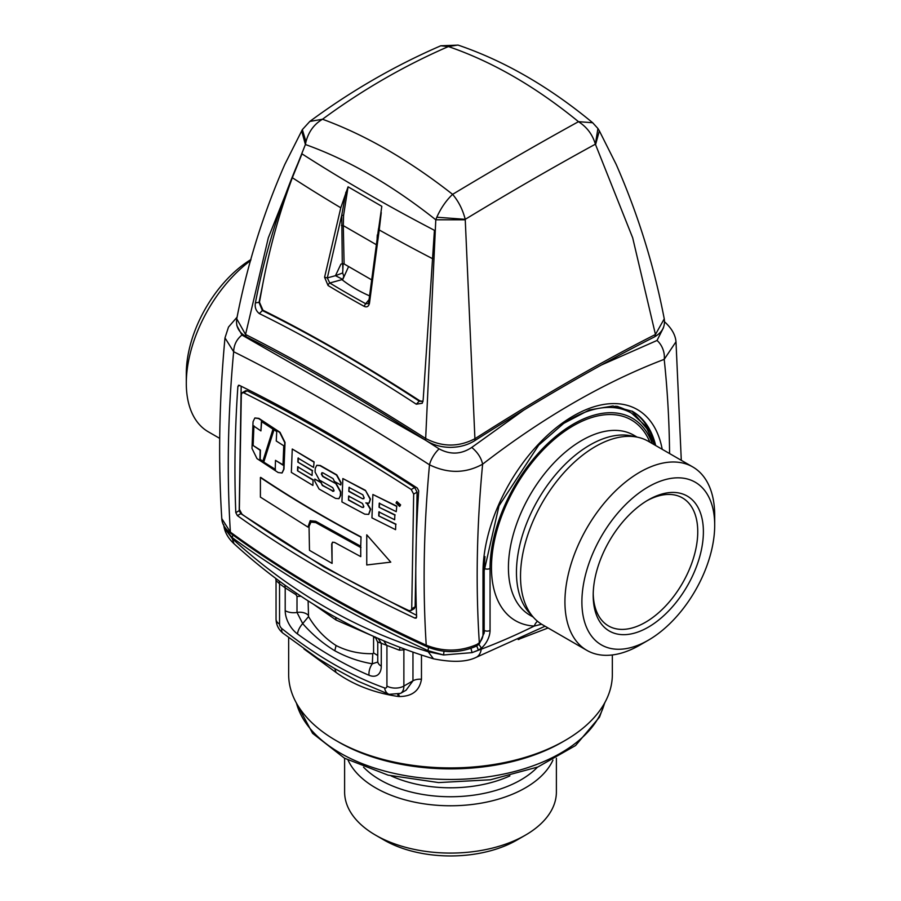 <?xml version="1.0" encoding="UTF-8"?>
<svg xmlns="http://www.w3.org/2000/svg" width="901" height="901" viewBox="0 0 901 901"><rect width="100%" height="100%" fill="white"/><g stroke="black" fill="none" stroke-linecap="round" stroke-linejoin="round"><path stroke-width="1.35" d="M224.878 527.333L224.687 528.605L223.797 525.52M232.909 534.969L232.21 537.604L224.687 528.605L232.289 538.629L233.978 543.686C227.863 537.987 224.428 531.646 223.685 524.641M428.797 647.549A3.998 2.027 -65.5 0 0 428.065 650.68L428.133 651.705C392.408 640.915 358.091 626.026 325.16 607.026C292.239 588.004 261.279 565.209 232.289 538.629A1190.784 687.508 120 0 1 232.21 537.604A1195.255 690.076 180 0 0 324.45 597.431A1195.255 690.076 0 0 0 428.065 650.68L443.596 654.982L443.968 651.243M470.953 648.393L472.079 652.628L443.596 654.982L428.133 651.705L433.471 658.789M475.424 657.674A15.981 10.666 -110.7 0 0 475.582 657.617A15.981 10.666 -110.7 0 0 481.235 649.193L472.079 652.628L478.363 650.117L476.742 645.927M478.363 650.117L481.168 648.315A3.998 1.757 -129.7 0 0 478.69 644.53M233.978 543.686C263.419 570.682 294.909 593.86 328.426 613.232C361.977 632.592 396.969 647.774 433.404 658.777C451.885 662.505 465.941 662.122 475.582 657.617L545.037 626.218M537.447 621.217A11.983 9.382 -87.1 0 0 534.27 626.049L541.636 624.235M548.09 627.974L519.235 639.068M288.658 637.638L288.658 674.489A161.842 93.434 0 0 0 336.062 740.554A161.842 93.434 0 0 0 564.938 740.554A161.842 93.434 0 0 0 605.799 700.787A161.842 93.434 0 0 0 612.342 674.489L612.342 654.948M303.941 648.945L336.062 672.461C353.372 684.884 374.118 692.892 398.287 696.484L399.38 696.529C412.185 696.439 419.551 690.695 421.465 679.286L421.465 655.004M404.076 648.9L403.873 649.858L399.312 650.162L377.981 641.996M400.055 647.38L399.312 650.162M648.292 640.228L639.823 645.116A105.89 61.144 -60 0 1 603.918 655.264A105.89 61.144 -60 0 1 586.866 650.364L542.447 624.72A105.89 61.144 -60 0 1 525.959 605.449A105.89 61.144 -60 0 1 559.498 477.857A105.89 61.144 120 0 1 623.413 436.647A105.89 61.144 120 0 1 631.297 436.399A105.89 61.144 120 0 1 648.348 441.299L692.768 466.943A105.89 61.144 -60 0 1 714.696 515.428L714.696 525.215A93.907 54.218 -60 0 1 648.292 640.228A93.907 54.218 -60 0 1 616.464 649.216A93.907 54.218 -60 0 1 590.02 560.433A93.907 54.218 -60 0 1 680.131 477.879A93.907 54.218 -60 0 1 714.696 525.215M313.39 604.199L336.062 620.023L373.566 636.365M284.896 585.109L285.2 587.846L295.967 594.649L297.003 596.417L301.024 596.248M296.418 593.151L295.967 594.649M279.254 581.01L279.547 583.78L285.2 587.846L285.2 610.687A11.983 6.926 0 0 0 297.003 612.443L302.702 623.593C312.163 634.405 322.873 643.472 334.812 650.77C346.784 657.279 359.296 661.616 372.327 663.789L372.777 653.675C359.488 653.957 347.245 651.232 336.062 645.51L334.812 650.77M275.661 578.329L276.033 580.492L279.547 583.78L279.547 624.066A3.998 2.309 -120 0 0 281.844 628.594A387.621 223.786 -120 0 0 333.235 663.879A387.621 223.786 -120 0 0 384.626 687.936A3.998 2.309 -120 0 0 386.923 686.055L386.923 645.78L383.736 640.802M250.703 260.49A105.89 61.144 120 0 0 225.284 284.896A105.89 61.144 120 0 0 186.304 383.285A105.89 61.144 120 0 0 208.232 431.759L219.709 438.382M378.048 638.325L381.269 643.314L381.269 666.154A11.983 6.926 180 0 1 377.756 661.255L377.744 661.965M406.114 690.166L412.962 680.818A9.596 5.541 180 0 1 421.465 679.286M399.38 696.529L398.738 694.254M398.287 696.484L397.78 694.581M336.062 672.461L334.812 668.643L358.125 681.28L389.074 694.333A11.983 8.098 -70.4 0 1 384.626 687.936M334.812 668.643L317.929 658.451L282.846 633.076A11.983 5.496 -51.4 0 1 281.844 628.594M336.062 740.554L338.889 742.187A157.844 91.125 -0 0 0 562.111 742.187L564.938 740.554M586.866 650.364A105.89 61.144 -60 0 1 579.872 541.433A105.89 61.144 -60 0 1 675.716 462.055A105.89 61.144 -60 0 1 692.768 466.943M308.108 600.866L308.536 616.588C315.778 628.729 324.957 638.37 336.062 645.51M376.539 638.336L373.577 636.894L373.577 652.921L372.777 653.675M250.974 259.511A93.907 54.218 120 0 0 220.869 286.248A93.907 54.218 120 0 0 186.304 373.498L186.304 383.285M308.536 616.588L302.702 623.593A11.983 5.935 -53.8 0 0 297.443 633.921A379.625 219.18 -120 0 0 333.235 657.358A379.625 219.18 -120 0 0 369.027 675.254A19.98 11.533 -120 0 0 381.269 666.154M377.699 662.055L372.327 663.789A11.983 7.782 -67.1 0 0 369.027 675.254M696.653 566.132A77.925 44.994 -60 0 1 634.664 633.065A77.925 44.994 -60 0 1 593.196 595.358A77.925 44.994 -60 0 1 599.942 560.963A77.925 44.994 -60 0 1 648.292 499.931A77.925 44.994 -60 0 1 696.653 566.132M646.862 500.776A73.927 42.685 -60 0 1 682.429 497.893A73.927 42.685 -60 0 1 691.349 564.375A73.927 42.685 -60 0 1 608.502 625.936A73.927 42.685 -60 0 1 593.218 593.703M348.608 266.538L342.493 280.053A134.272 77.52 180 0 0 369.489 295.832M236.817 325.531L241.941 335.037C236.636 339.339 233.877 344.903 233.652 351.728A746.704 141.739 37.9 0 1 429.495 464.803A15.981 6.712 -57.3 0 1 439.125 448.878C450.354 454.915 461.233 454.431 471.752 447.437C477.631 452.313 481.258 457.888 482.621 464.184A1151.095 664.589 120 0 0 479.321 642.751L477.034 644.395C460.332 651.682 443.393 651.941 426.229 645.184A1195.852 690.414 180 0 1 230.386 532.119L221.792 518.616C222.006 523.954 225.126 528.988 231.152 533.685L230.386 532.119A1190.784 687.508 -60 0 1 233.652 351.728L224.98 337.898L228.505 327.063L237.109 317.107M663.485 327.694L657.032 340.465A15.981 10.643 69.1 0 1 664.206 359.353L675.998 341.761C675.446 335.206 671.988 328.899 665.636 322.806M665.726 322.885A15.981 8.503 132.3 0 0 665.648 322.806A15.981 8.503 132.3 0 0 664.589 322.085M231.152 533.685C288.894 575.784 354.183 613.48 427.04 646.783A3.998 2.027 114.5 0 1 426.229 645.184C422.58 587.677 423.673 527.547 429.495 464.803C447.932 473.735 465.637 473.521 482.621 464.184A767.156 442.92 120 0 1 573.419 402.927A767.156 442.92 -60 0 1 664.206 359.353A1151.095 664.589 120 0 1 669.589 453.575M235.792 512.635L237.38 515.631C290.325 553.36 349.475 587.508 414.832 618.075L416.138 618.131L416.634 617.039C415.012 576.257 415.71 534.18 418.717 490.831L417.287 488.072C352.528 446.108 293.197 411.847 239.294 385.313L237.887 386.416C234.868 429.777 234.17 471.842 235.792 512.635L239.204 510.664L240.792 513.66L237.38 515.631M238.427 385.29L239.294 385.313M239.204 510.664L241.175 386.247M416.566 615.315L324.078 567.146L240.792 513.66M476.167 646.231L477.034 644.395M476.212 646.208L479.332 643.933L479.321 642.751A7.996 4.618 120 0 0 482.992 634.518L482.992 572.518A127.874 73.826 120 0 1 564.826 421.341A127.874 73.826 120 0 1 662.201 449.306M339.024 498.58L340.646 495.482L340.769 491.822L336.377 483.916L322.682 476.494L321.342 474.005L322.84 472.811L333.088 478.634L334.44 481.449L340.769 484.975L340.86 482.959L336.501 475.041L319.99 465.648L316.724 465.366L315.237 468.396L315.08 472.068L319.371 480.042L332.728 487.655L334.08 490.459L332.593 491.327L334.08 490.459M333.753 491.304L322.344 485.493L321.004 482.688L314.809 479.084L314.731 481.078L319.067 489.018L335.577 498.411L338.889 498.67L340.364 495.651L340.488 491.98L336.096 484.085M322.84 472.811L321.342 474.005M316.87 465.288L320.272 465.49L336.783 474.872L341.141 482.801L340.769 484.975M332.874 491.158L322.626 485.335L321.004 482.688M321.285 482.519L314.809 479.084M336.377 483.916L322.963 476.325L321.623 473.836M321.972 472.653L321.634 473.509M366.752 564.972L366.752 534.834L390.775 562.145L366.752 564.972M390.775 562.145L366.752 534.834M309.482 550.342L309.043 526.454L310.98 522.096L315.733 522.591L360.715 547.515L360.76 556.627L334.53 542.413L332.503 542.233L331.692 544.046L332.086 563.395L309.482 550.342M332.649 542.154L331.973 543.889L332.086 563.395M360.715 547.515L360.76 556.627M361.008 547.357L315.733 522.591M311.115 522.017L316.014 522.434M400.337 505.067L399.627 506.43L396.046 502.983L396.755 501.62L400.337 505.067M399.875 504.842L397.059 502.139L396.496 503.209L399.312 505.911L399.875 504.842M396.902 501.553L400.618 504.898L399.762 506.339M397.206 502.071L396.789 503.04L399.458 505.821M360.76 537.052C325.25 518.379 291.789 498.535 260.4 477.541L260.4 497.115L307.939 527.096L310.181 520.71L315.733 521.285L360.715 546.209L361.042 536.895C325.531 518.21 292.07 498.377 260.682 477.372L260.4 477.541M310.327 520.632L307.939 527.096M361.042 536.895L360.715 546.209M251.987 448.461L256.999 458.62L278.139 472.518L281.99 473.002L283.691 469.308L284.75 442.594L279.727 432.446L258.587 418.548L254.814 418.03L253.046 421.747L251.987 448.461M263.565 462.01L275.222 469.635L275.481 460.355L282.993 465.153L283.759 445.781L276.247 440.983L276.731 431.568L273.803 429.676L263.565 462.01L275.503 469.466M273.003 429.158L261.403 421.488L260.918 430.903L253.631 425.982L252.866 445.342L260.152 450.275L259.893 459.555L262.777 461.481L273.003 429.158M254.949 417.951L258.88 418.379L280.008 432.289L285.031 442.436L283.973 469.151L282.126 472.912M263.847 461.841L274.084 429.507M275.481 460.355L283.274 464.984M252.866 445.342L260.434 450.106L260.175 459.397L263.058 461.323M253.147 445.184L253.924 425.813M261.684 421.33L260.918 430.903M313.807 462.044L292.262 449.025L291.338 472.406L312.884 485.414L313.052 480.098L297.521 470.784L297.668 466.786L312.073 475.435L312.264 470.761L297.859 462.112L298.028 458.102L313.559 467.405L314.089 461.875L292.262 449.025M313.052 480.098L312.884 485.414M313.334 479.929L297.521 470.784M297.803 470.626L297.949 466.628M312.264 470.761L312.073 475.435M312.546 470.592L297.859 462.112M298.141 461.954L298.31 457.933M314.089 461.875L313.559 467.405M396.496 506.306L372.879 494.491L371.944 517.872L395.573 529.675L395.742 524.359L378.724 515.913L378.87 511.914L394.661 519.764L394.852 515.09L379.051 507.24L379.231 503.231L396.249 511.667L396.789 506.137L372.879 494.491M395.742 524.359L395.573 529.675M396.023 524.202L378.724 515.913M379.006 515.755L379.152 511.757M394.852 515.09L394.661 519.764M395.134 514.921L379.051 507.24M379.332 507.083L379.512 503.062M396.789 506.137L396.249 511.667M365.13 490.482L342.853 478.555L341.93 501.925L364.792 514.167L368.633 514.381L370.401 509.369L366.977 503.513L365.795 502.893L368.959 503.209L370.198 499.3L365.412 490.324L342.853 478.555M348.822 491.417L348.991 487.407L362.799 494.762L364.184 497.881L362.63 498.782L348.822 491.417L349.273 487.238M364.184 497.881L362.63 498.782L349.104 491.259M348.484 500.089L348.631 496.091L362.439 503.456L363.835 506.565L362.303 507.454L348.484 500.089L348.912 495.933M363.835 506.565L362.303 507.454L348.766 499.931M367.27 503.344L370.694 509.2L368.779 514.302M365.412 490.324L370.48 499.143L369.106 503.118M363.824 498.749L362.912 498.613M363.497 507.421L362.585 507.286M242.211 392.723L245.624 390.741L247.111 390.786L243.698 392.768L242.211 392.723L241.31 394.593L239.362 509.268L242.009 514.257C292.104 549.509 347.673 581.584 408.727 610.506L410.89 610.608L411.723 608.783L413.672 494.108L411.239 489.502C350.545 450.444 294.706 418.199 243.698 392.768M247.111 390.786C298.096 416.239 353.947 448.484 414.663 487.531L417.084 492.126L415.136 606.812L414.302 608.637L410.89 610.608M246.818 337.053A3.998 2.804 -63.2 0 1 245.545 334.485L236.749 318.853C235.611 326.646 238.968 332.717 246.818 337.053C301.283 364.59 361.008 399.075 426.004 440.499L426.004 440.499A3.998 1.746 -57.5 0 1 425.666 438.483C442.357 447.223 458.913 447.223 475.334 438.483A759.656 146.976 -38 0 1 655.455 334.485A3.998 2.804 -116.8 0 1 654.182 337.053C599.717 364.59 539.992 399.075 474.996 440.499L465.231 219.326L436.805 217.231C440.938 208.041 446.209 200.405 452.606 194.346C458.53 201.295 462.742 209.618 465.231 219.326C510.957 191.643 554.34 166.595 595.381 144.183C592.565 134.587 586.934 127.086 578.487 121.68C538.787 143.518 496.834 167.732 452.606 194.346L452.606 194.346C408.716 159.939 365.355 134.902 322.513 119.236C314.156 124.18 308.649 131.659 305.98 141.694L302.342 129.631L284.806 164.433C262.968 214.303 246.953 265.772 236.749 318.853M595.595 144.52L599.356 130.859L616.194 164.433C638.032 214.303 654.047 265.772 664.251 318.853L655.455 334.485L632.682 237.83L595.381 144.183L597.926 128.516L592.667 122.739L578.487 121.68C535.644 86.654 492.284 61.617 448.394 46.559L457.956 45.05C504.166 60.761 549.069 86.665 592.678 122.75M305.98 141.694L305.405 144.52C348.327 159.837 391.789 184.93 435.791 219.799L425.666 438.483A759.656 146.976 38 0 0 245.545 334.485L268.318 237.83L305.405 144.52L301.644 130.859M296.88 165.773L301.993 153.857C342.83 180.099 386.98 205.586 434.428 230.307L423.177 399.762L422.242 403.265L416.296 404.2C360.254 367.687 307.928 337.47 259.308 313.571C255.94 310.879 254.645 307.331 255.4 302.905C264.342 256.053 278.161 210.338 296.88 165.773M436.805 217.231L435.791 219.799L465.209 219.799M423.008 401.441L419.821 400.81C363.655 364.443 311.363 334.26 262.957 310.237L262.382 310.575L259.037 302.488L262.777 284.13C269.624 248.057 279.479 212.58 292.341 177.722L301.993 153.857M262.777 284.13L259.465 302.229L255.4 302.905M381.81 206.295L377.62 235.904L381.81 206.295L348.068 186.811L340.792 207.782A1198.409 463.891 12.7 0 1 292.341 177.722M381.258 212.591L379.22 229.958A1198.409 463.891 12.7 0 0 432.671 258.745M422.986 401.542L419.247 401.148L416.296 404.2M419.821 400.81L419.247 401.148C363.249 364.68 310.958 334.485 262.382 310.575L259.308 313.571M458.113 45.106L440.792 45.782L448.394 46.559C404.166 65.784 362.213 90.01 322.513 119.236L309.786 121.455M262.957 310.237L259.465 302.229M364.038 306.284L365.671 303.727A1174.217 677.935 180 0 1 329.755 282.993A2.399 1.419 121.1 0 0 328.054 285.516A1176.571 679.286 0 0 0 364.038 306.284C366.853 307.613 368.667 306.577 369.478 303.186L368.937 301.948M328.054 285.516L324.585 277.26L327.322 277.913L341.749 215.193L345.916 192.183M369.038 299.628L365.671 303.727L368.25 303.603L368.712 302.297L378.544 228.494M376.866 245.004L343.292 225.622L343.574 215.452L341.749 215.193L342.29 263.756L340.916 264.139L335.465 275.683L327.322 277.913L329.755 282.993L342.797 279.411L335.465 275.683L342.662 272.969L342.853 269.793A3196.838 1845.698 60 0 1 343.112 263.678M343.574 215.452L348.068 186.811M377.305 234.924L377.114 238.303M371.482 279.749L344.103 263.948L342.29 263.756M344.092 276.517A3.998 2.309 60 0 1 343.777 276.078L342.662 272.969M342.853 269.793L342.673 263.644M343.777 276.078L342.797 279.411M552.944 760.106A105.89 61.133 180 0 1 552.11 761.852A105.89 61.133 180 0 1 448.935 805.764A105.89 61.133 180 0 1 348.056 760.106M344.61 758.27L344.61 791.945A105.89 61.133 0 0 0 375.616 835.171A105.89 61.133 0 0 0 525.384 835.171A105.89 61.133 0 0 0 552.11 809.154A105.89 61.133 0 0 0 556.39 791.945L556.39 758.27M375.616 835.171L384.096 840.07A93.907 54.218 0 0 0 516.904 840.07L525.384 835.171M615.732 406.171A121.883 70.368 -60 0 1 627.287 410.687L617.433 406.362M484.197 568.317L484.164 630.295M654.588 444.903L645.657 426.038L631.533 413.131A121.883 70.368 -60 0 0 570.592 419.168A121.883 70.368 120 0 0 560.625 425.587M484.986 556.615A121.883 70.368 120 0 0 484.411 568.441A3.998 2.309 0 0 0 490.054 568.441L490.054 630.441A3.998 2.309 180 0 1 484.411 630.441A11.983 6.926 -60 0 1 484.164 632.896A3.998 2.309 180 0 1 482.992 634.518M652.256 443.562A117.885 68.059 -60 0 0 573.419 424.067A117.885 68.059 120 0 0 490.054 568.441M649.903 442.2A115.88 66.911 120 0 0 534.124 459.96A115.88 66.911 120 0 0 491.473 567.72A115.88 66.911 120 0 0 534.27 626.049A767.156 442.92 120 0 1 481.235 649.193A1151.095 664.589 120 0 1 481.168 648.315A15.981 9.224 120 0 0 490.054 630.441M637.108 437.12L633.842 435.239A103.897 59.984 120 0 0 546.67 471.099A103.897 59.984 120 0 0 529.946 615.192L533.212 617.072M634.586 436.703A103.897 59.984 120 0 0 554.701 475.739A103.897 59.984 120 0 0 531.59 615.101M518.176 639.564A161.842 93.434 0 0 0 519.235 639.282M405.292 649.351A802.904 463.553 -60 0 1 403.873 649.858L403.873 686.055A11.983 6.926 180 0 1 386.923 686.055M335.679 617.343L336.062 620.023M276.044 580.492L276.044 619.167A11.983 6.926 0 0 0 279.547 624.066M412.962 652.11L412.962 680.818L403.873 686.055A15.981 9.224 -120 0 1 400.562 693.376L406.193 690.132M308.108 615.124A9.596 5.541 0 0 0 297.003 612.443L297.003 596.417M285.2 610.687A19.98 11.533 -120 0 0 297.443 633.921M373.577 652.921L377.756 655.523M241.941 335.037L425.509 440.184M426.342 440.713L439.125 448.878M523.796 410.09L471.752 447.437M601.384 365.006L657.032 340.465M476.201 646.208C460.017 653.202 443.63 653.394 427.04 646.783A3.998 2.027 114.5 0 0 427.085 646.805M239.565 385.448L237.887 386.416M416.634 617.039L414.832 618.075M479.332 643.933L484.164 632.885L484.164 570.896A3.998 2.309 180 0 1 482.992 572.518M655.68 445.533A123.876 71.517 120 0 0 632.525 411.408L612.939 405.991L589.322 409.955L563.744 423.357L538.685 445.162L499.03 505.776L484.164 570.896M654.351 444.103A123.876 71.517 120 0 0 631.973 411.093M414.663 487.531L411.239 489.502M415.136 606.812L411.723 608.783M417.084 492.126L413.672 494.108M379.22 229.958L369.478 303.186M324.585 277.26L340.792 207.782M344.103 263.948L343.292 225.622L341.468 225.475M296.452 703.14A155.85 89.976 0 0 0 440.127 779.275A155.85 89.976 0 0 0 600.043 714.82A155.85 89.976 0 0 0 604.548 703.14M391.113 775.907A95.9 55.366 0 0 0 509.887 775.907M537.458 767.168A99.414 57.394 180 0 1 450.5 796.743A99.414 57.394 180 0 1 363.542 767.168M631.533 413.131L627.287 410.687M377.756 661.255L377.756 642.424L375.244 636.928M276.044 619.167C276.258 624.843 278.522 629.472 282.846 633.076M389.074 694.333L400.562 693.376M664.578 321.848L665.648 322.806M224.98 337.898C219.168 400.551 218.11 460.794 221.792 518.616M681.291 460.321L675.998 341.761M648.731 430.824L631.95 411.081M474.996 440.499C467.878 445.038 459.566 447.324 450.072 447.38C440.938 447.189 432.908 444.891 426.004 440.499M664.251 318.853C665.4 326.646 662.044 332.706 654.182 337.053M599.345 130.859L597.926 128.516M302.342 129.631L309.831 121.421C351.086 90.945 394.739 65.728 440.792 45.782M604.841 702.611L599.503 717.151L575.593 745.521L537.852 767.01L490.459 779.77L438.607 782.575L388.083 775.142L344.497 758.214L312.591 733.335L296.159 702.611"/></g></svg>
